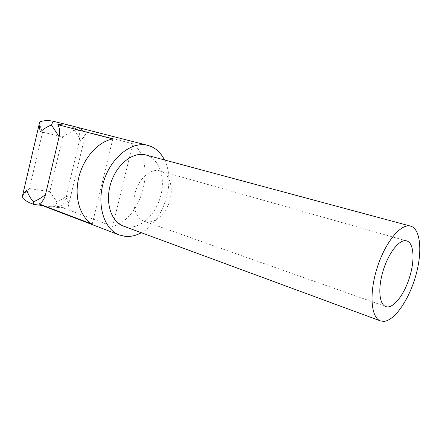 <?xml version="1.0" encoding="UTF-8"?>
<svg xmlns="http://www.w3.org/2000/svg" width="442" height="442" viewBox="0 0 442 442"><rect width="100%" height="100%" fill="white"/><g stroke="black" fill="none" stroke-linecap="round" stroke-linejoin="round"><path stroke-width="0.33" stroke-dasharray="2.21 1.66" d="M145.97 154.976C159.203 158.529 165.601 177.43 160.811 195.662C156.192 213.934 141.23 228.58 127.589 227.072L123.351 226.077M164.507 159.96C176.087 182.143 163.628 221.304 141.357 232.719M41.404 205.176L47.808 206.199L59.698 206.585L112.627 226.415C142.816 218.558 157.004 161.54 132.771 143.76L77.98 129.567L64.361 124.003M134.987 193.408C138.335 178.75 150.932 167.877 160.225 170.96C169.109 173.281 173.491 186.441 170.142 199.187C166.772 213.762 153.982 225.028 144.225 221.265C136.097 218.674 131.722 206.105 134.987 193.408M73.947 126.362C74.311 126.539 74.355 127.821 74.074 130.202C76.925 133.512 79.096 137.186 80.588 141.236L85.229 135.219L85.809 133.269C84.941 135.733 82.764 138.423 79.284 141.341C80.278 136.733 79.842 132.81 77.98 129.567M85.809 133.269C83.372 130.528 80.173 128.456 76.217 127.042M39.697 121.926C39.631 124.605 40.587 128.031 42.576 132.208L62.747 136.793L74.074 130.202M42.576 132.208L29.41 188.579C25.747 191.657 23.31 194.613 22.1 197.436M59.698 206.591C62.698 204.933 64.786 201.861 65.957 197.37L79.284 141.341M65.957 197.37C67.814 201.215 68.626 204.198 68.394 206.331L68.83 204.044L67.587 195.867L57.029 202.127L49.819 191.59L62.747 136.793M34.084 204.458L30.868 203.259M57.029 202.127L54.836 206.944L56.935 207.359C61.14 207.978 64.957 207.635 68.394 206.331M112.798 138.932L92.218 224.193M112.627 226.415L132.771 143.76M29.41 188.579L49.819 191.59M406.695 240.929L160.225 170.96M385.816 306.566L144.225 221.265M85.229 135.219L68.83 204.044M42.228 205.491L43.565 205.663M47.808 206.199L56.935 207.359"/><path stroke-width="0.66" d="M410.137 226.011L410.635 226.127C420.707 228.895 422.552 252.006 415.74 275.764C409.054 299.543 394.728 320.688 383.794 321.389L380.479 320.92C371.053 317.842 368.971 293.819 376.987 268.333C384.888 242.818 400.452 223.702 410.137 226.011M380.479 320.92L123.351 226.077C111.058 221.79 104.853 202.281 110.732 183.447C116.461 164.562 132.655 151.672 145.319 154.81L410.635 226.127M141.357 232.719C136.009 235.619 130.661 236.835 125.307 236.382L119.373 234.995C104.008 229.47 96.229 204.734 103.842 180.911C111.268 157.032 131.854 141.136 147.639 145.341L147.877 145.396C155.142 147.429 160.684 152.286 164.507 159.96M147.877 145.396L64.013 123.915L57.863 124.677M382.485 273.023C387.546 253.901 399.656 238.31 406.695 240.929C413.535 242.63 414.95 258.459 410.275 274.813C405.308 293.433 393.264 309.566 385.816 306.566C379.54 304.737 377.805 289.637 382.485 273.023M33.443 201.767L33.929 204.442L30.868 203.259C27.293 201.861 24.371 199.917 22.1 197.436L22.647 195.171L26.719 189.933C28.139 194.353 30.382 198.298 33.443 201.767C37.73 200.049 41.758 197.613 45.532 194.458C44.338 199.077 42.233 202.243 39.222 203.955L92.218 224.193C80.09 216.978 74.007 197.347 78.742 177.634C83.405 157.921 98.141 141.595 112.798 138.932L57.858 124.677C59.709 127.998 60.129 132.031 59.117 136.771L51.432 125.003C47.128 126.716 43.393 129.07 40.222 132.075L39.078 124.666L39.697 121.926C43.946 120.362 48.62 120.18 53.725 121.384L53.814 121.406C53.239 121.34 52.449 122.539 51.432 125.003M76.217 127.042L73.947 126.362M59.117 136.771L45.532 194.458M33.929 204.442L42.228 205.491M39.222 203.955L41.404 205.176L119.373 234.995M53.725 121.384L74.057 126.39M39.078 124.666L22.647 195.171"/></g></svg>
